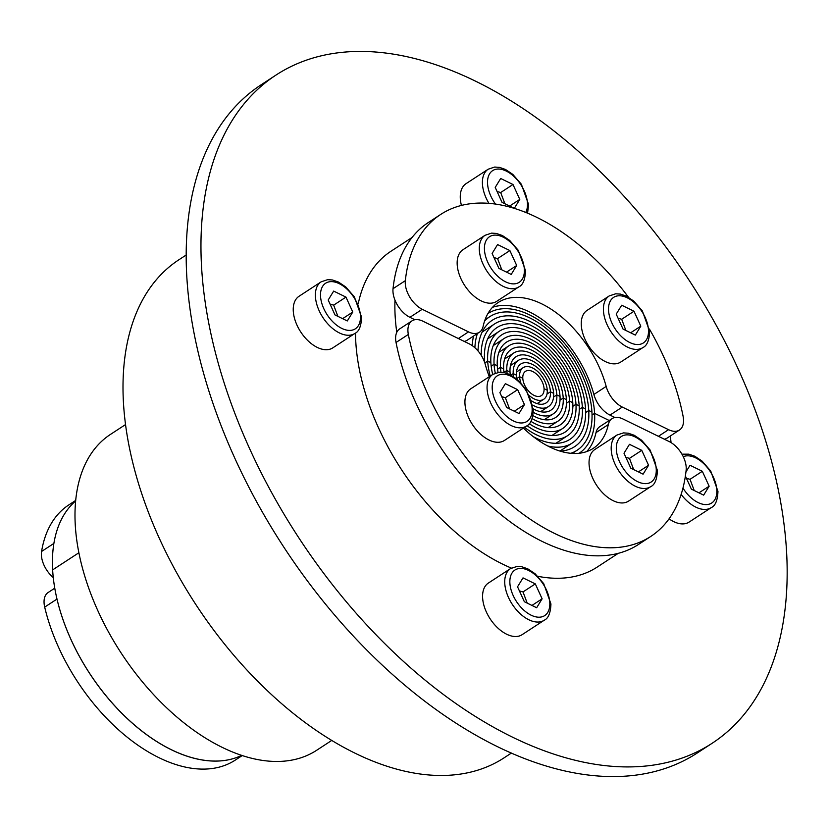<?xml version="1.0" encoding="UTF-8"?>
<svg xmlns="http://www.w3.org/2000/svg" width="828" height="828" viewBox="0 0 828 828"><rect width="100%" height="100%" fill="white"/><g stroke="black" fill="none" stroke-linecap="round" stroke-linejoin="round"><path stroke-width="1.24" d="M504.883 203.729L500.681 192.531L497.079 191.496M488.975 203.409A30.833 18.071 56.9 0 1 482.434 183.971A30.833 18.071 56.9 0 1 488.189 169.212L466.04 183.671A30.833 18.071 56.9 0 0 461.455 205.458M509.634 206.048L519.787 199.424L514.312 208.345L502.016 202.332L495.216 187.407L500.692 178.486L512.987 184.499L500.681 192.531M512.987 184.499L519.787 199.424M337.865 316.337L333.663 305.139L330.061 304.104M321.171 281.81L299.022 296.279A30.833 18.071 56.9 0 0 295.492 321.461A30.833 18.071 56.9 0 0 317.29 347.418A30.833 18.071 56.9 0 0 332.732 347.905L354.881 333.446C359 331.593 361.236 326.17 361.588 317.176L354.363 296.859L345.762 286.964L338.466 282.058L332.463 279.978L327.671 279.657L321.171 281.81A30.833 18.071 56.9 0 0 315.416 296.579A30.833 18.071 56.9 0 0 339.439 332.959A30.833 18.071 56.9 0 0 354.881 333.446M342.616 318.656L352.769 312.032L347.294 320.954L334.998 314.94L328.199 300.015L333.674 291.094L345.969 297.107L333.663 305.139M345.969 297.107L352.769 312.032M527.208 603.126L523.006 591.927L519.404 590.892M510.514 568.598L488.365 583.067A30.833 18.071 56.9 0 0 484.835 608.249A30.833 18.071 56.9 0 0 506.643 634.217A30.833 18.071 56.9 0 0 522.085 634.693L544.224 620.234C548.343 618.381 550.589 612.958 550.941 603.964L543.706 583.647L535.105 573.752L527.809 568.846L521.816 566.766L517.024 566.445L510.514 568.598A30.833 18.071 56.9 0 0 504.769 583.367A30.833 18.071 56.9 0 0 528.792 619.748A30.833 18.071 56.9 0 0 544.224 620.234M531.959 605.444L542.123 598.82L536.647 607.742L524.352 601.728L517.541 586.804L523.017 577.882L535.312 583.895L523.006 591.927M535.312 583.895L542.123 598.82M694.226 490.518L690.024 479.319L686.422 478.284M669.055 518.846A30.833 18.071 56.9 0 0 673.661 521.609A30.833 18.071 56.9 0 0 689.103 522.085L711.242 507.626C715.361 505.773 717.607 500.35 717.959 491.356L710.724 471.039L702.123 461.144L694.827 456.249L688.834 454.158L681.93 454.158M698.977 492.836L709.141 486.212L703.665 495.134L691.37 489.12L685.387 476.007M685.936 471.96L690.034 465.274L702.33 471.287L690.024 479.319M702.33 471.287L709.141 486.212M186.186 255.014L178.889 259.775A297.418 174.315 56.9 0 0 123.424 402.211A297.418 174.315 56.9 0 0 269.783 692.984A297.418 174.315 56.9 0 0 504.117 757.817L511.404 753.056M396.788 332.328A188.608 110.538 -123.1 0 1 395.142 315.882A188.608 110.538 -123.1 0 1 394.987 300.16M125.535 424.567L110.434 434.431A188.608 110.538 56.9 0 0 75.255 524.755A188.608 110.538 56.9 0 0 168.074 709.151A188.608 110.538 56.9 0 0 316.669 750.271L331.769 740.408M670.276 436.025A188.608 110.538 -123.1 0 1 671.053 442.597M412.075 237.46L390.94 251.267A188.608 110.538 56.9 0 0 358.214 303.917M355.502 333.011A188.608 110.538 56.9 0 0 355.771 341.591A188.608 110.538 56.9 0 0 511.362 568.091M275.921 75.12L261.162 84.766A398.972 233.827 56.9 0 0 186.755 275.838A398.972 233.827 56.9 0 0 383.085 665.888A398.972 233.827 56.9 0 0 697.435 752.88L712.194 743.233A398.972 233.827 -123.1 0 1 397.854 656.252A398.972 233.827 -123.1 0 1 201.525 266.192A398.972 233.827 -123.1 0 1 275.921 75.12A398.972 233.827 -123.1 0 1 590.271 162.112A398.972 233.827 -123.1 0 1 786.6 552.162A398.972 233.827 -123.1 0 1 712.194 743.233M537.827 576.309A188.608 110.538 56.9 0 0 597.174 567.097L618.309 553.301M523.399 428.076A87.043 51.015 56.9 0 0 593.324 448.321A87.043 51.015 56.9 0 0 608.311 424.578A21.766 12.751 -123.1 0 1 612.058 418.647A21.766 12.751 -123.1 0 1 622.956 418.978L669.241 441.603A21.766 12.751 -123.1 0 1 686.195 467.282A21.766 12.751 -123.1 0 1 686.133 470.211A192.231 112.66 -123.1 0 1 650.839 536.389L638.533 544.431A192.231 112.66 -123.1 0 1 498.642 512.729A192.231 112.66 -123.1 0 1 396.043 342.471A21.766 12.751 -123.1 0 1 395.639 339.314A21.766 12.751 -123.1 0 1 399.696 328.892L412.002 320.86A21.766 12.751 -123.1 0 1 422.901 321.202L469.176 343.817A21.766 12.751 -123.1 0 1 485.28 364.444A87.043 51.015 56.9 0 0 489.307 376.699M650.839 536.389A192.231 112.66 -123.1 0 1 510.938 504.687A192.231 112.66 -123.1 0 1 408.339 334.44A21.766 12.751 -123.1 0 1 407.935 331.283A21.766 12.751 -123.1 0 1 412.002 320.86M586.679 451.581A87.043 51.015 56.9 0 0 596.015 432.609A21.766 12.751 -123.1 0 1 599.762 426.679L612.058 418.647M242.273 755.529L235.328 760.063A152.331 89.279 -123.1 0 1 127.346 737.303A152.331 89.279 -123.1 0 1 44.691 607.11A21.766 12.751 -123.1 0 1 44.07 602.939A21.766 12.751 -123.1 0 1 48.127 592.517L54.762 588.18M53.271 577.561A21.766 12.751 -123.1 0 1 41.4 555.246A21.766 12.751 -123.1 0 1 41.576 551.469L53.882 543.437A152.331 89.279 -123.1 0 1 75.638 500.992A152.331 89.279 56.9 0 0 52.64 569.892A152.331 89.279 56.9 0 0 123.631 715.019A152.331 89.279 56.9 0 0 241.735 755.353A152.331 89.279 -123.1 0 1 56.987 599.079L44.691 607.11M560.028 451.084A75.441 44.215 56.9 0 0 574.673 446.634A75.441 44.215 56.9 0 0 588.749 410.512L585.655 412.53L588.749 410.512L591.937 412.065A79.798 46.761 -123.1 0 1 577.054 450.287A79.798 46.761 -123.1 0 1 570.896 453.289M527.043 425.685A58.032 34.01 56.9 0 0 565.162 432.061A58.032 34.01 56.9 0 0 575.977 404.271L572.862 406.31L575.977 404.271L579.176 405.834A62.379 36.567 -123.1 0 1 567.542 435.704A62.379 36.567 -123.1 0 1 524.528 427.341M490.248 376.088A62.379 36.567 -123.1 0 1 487.692 361.111L490.88 362.674A58.032 34.01 56.9 0 0 492.701 374.484M484.846 362.974L487.692 361.111A62.379 36.567 -123.1 0 1 499.325 331.241A62.379 36.567 -123.1 0 1 548.478 344.841A62.379 36.567 -123.1 0 1 579.176 405.834L575.977 404.271A58.032 34.01 56.9 0 0 547.422 347.532A58.032 34.01 56.9 0 0 501.706 334.885A58.032 34.01 56.9 0 0 490.88 362.674L487.692 361.111L484.846 362.974M532.953 415.604A40.624 23.805 56.9 0 0 555.64 417.488A40.624 23.805 56.9 0 0 563.216 398.03L560.028 400.11L563.216 398.03L566.404 399.593A44.971 26.361 -123.1 0 1 558.02 421.131A44.971 26.361 -123.1 0 1 532.166 418.616M500.981 372.186A44.971 26.361 -123.1 0 1 500.454 367.353L503.641 368.915A40.624 23.805 56.9 0 0 504.004 372.517M497.576 369.236L500.454 367.353A44.971 26.361 -123.1 0 1 508.837 345.814A44.971 26.361 -123.1 0 1 544.275 355.616A44.971 26.361 -123.1 0 1 566.404 399.593L563.216 398.03A40.624 23.805 56.9 0 0 543.23 358.317A40.624 23.805 56.9 0 0 511.218 349.457A40.624 23.805 56.9 0 0 503.641 368.915L500.454 367.353L497.576 369.236M531.555 400.835A23.215 13.6 56.9 0 0 546.118 402.905A23.215 13.6 56.9 0 0 550.454 391.789L547.008 394.035L550.454 391.789L553.642 393.352A27.562 16.156 -123.1 0 1 548.498 406.548A27.562 16.156 -123.1 0 1 532.652 405.016M513.546 376.585A27.562 16.156 -123.1 0 1 513.215 373.594L516.413 375.156A23.215 13.6 56.9 0 0 516.962 379.131M510.979 375.053L513.215 373.594A27.562 16.156 -123.1 0 1 518.359 360.387A27.562 16.156 -123.1 0 1 540.073 366.4A27.562 16.156 -123.1 0 1 553.642 393.352L550.454 391.789A23.215 13.6 56.9 0 0 539.028 369.102A23.215 13.6 56.9 0 0 520.74 364.041A23.215 13.6 56.9 0 0 516.413 375.156L513.215 373.594L510.979 375.053M520.864 382.815A18.858 11.054 -123.1 0 1 519.601 376.709L522.789 378.272A14.511 8.508 56.9 0 0 529.93 392.451A14.511 8.508 56.9 0 0 541.367 395.618A14.511 8.508 56.9 0 0 544.068 388.674L547.256 390.226A18.858 11.054 -123.1 0 1 543.737 399.262A18.858 11.054 -123.1 0 1 529.578 395.784M516.838 378.52L519.601 376.709A18.858 11.054 -123.1 0 1 523.12 367.684A18.858 11.054 -123.1 0 1 537.983 371.793A18.858 11.054 -123.1 0 1 547.256 390.226L544.068 388.674A14.511 8.508 56.9 0 0 536.927 374.484A14.511 8.508 56.9 0 0 525.501 371.327A14.511 8.508 56.9 0 0 522.789 378.272L519.601 376.709L516.838 378.52M533.211 408.815A31.919 18.702 56.9 0 0 550.879 410.191A31.919 18.702 56.9 0 0 556.83 394.915L553.57 397.047L556.83 394.915L560.028 396.467A36.266 21.259 -123.1 0 1 553.259 413.845A36.266 21.259 -123.1 0 1 533.304 412.334M507.109 373.356A36.266 21.259 -123.1 0 1 506.839 370.468L510.027 372.031A31.919 18.702 56.9 0 0 510.286 374.701M503.983 372.341L506.839 370.468A36.266 21.259 -123.1 0 1 513.598 353.101A36.266 21.259 -123.1 0 1 542.174 361.008A36.266 21.259 -123.1 0 1 560.028 396.467L556.83 394.915A31.919 18.702 56.9 0 0 541.129 363.709A31.919 18.702 56.9 0 0 515.979 356.744A31.919 18.702 56.9 0 0 510.027 372.031L506.839 370.468L503.983 372.341M530.924 421.338A49.328 28.908 56.9 0 0 560.401 424.774A49.328 28.908 56.9 0 0 569.602 401.145L566.445 403.205L569.602 401.145L572.79 402.708A53.675 31.464 -123.1 0 1 562.781 428.418A53.675 31.464 -123.1 0 1 529.227 423.708M495.289 373.138A53.675 31.464 -123.1 0 1 494.068 364.237L497.266 365.79A49.328 28.908 56.9 0 0 498.063 372.383M491.18 366.121L494.068 364.237A53.675 31.464 -123.1 0 1 504.086 338.528A53.675 31.464 -123.1 0 1 546.376 350.234A53.675 31.464 -123.1 0 1 572.79 402.708L569.602 401.145A49.328 28.908 56.9 0 0 545.321 352.925A49.328 28.908 56.9 0 0 506.457 342.171A49.328 28.908 56.9 0 0 497.266 365.79L494.068 364.237L491.18 366.121M533.325 436.656A66.737 39.113 56.9 0 0 569.923 439.347A66.737 39.113 56.9 0 0 582.363 407.386L579.258 409.415L582.363 407.386L585.551 408.949A71.084 41.669 -123.1 0 1 572.303 442.99A71.084 41.669 -123.1 0 1 547.805 445.992M481.213 355.284A71.084 41.669 -123.1 0 1 494.564 323.945A71.084 41.669 -123.1 0 1 550.579 339.449A71.084 41.669 -123.1 0 1 585.551 408.949L582.363 407.386A66.737 39.113 56.9 0 0 549.523 342.14A66.737 39.113 56.9 0 0 496.945 327.598A66.737 39.113 56.9 0 0 484.494 359.559L483.221 358.928L484.494 359.559A66.737 39.113 56.9 0 0 484.742 362.674M579.145 453.258A83.421 48.893 56.9 0 0 594.597 413.369L592.041 415.035L594.597 413.369L609.211 420.51L594.597 413.369A83.421 48.893 56.9 0 0 553.621 331.873A83.421 48.893 56.9 0 0 487.92 313.553M52.64 569.892L78.877 552.762L52.64 569.892M492.857 374.38L470.708 388.839A30.833 18.071 56.9 0 0 467.178 414.021A30.833 18.071 56.9 0 0 488.986 439.989A30.833 18.071 56.9 0 0 504.418 440.465L526.567 426.006C530.686 424.164 532.921 418.74 533.273 409.746L526.049 389.419L517.448 379.534L510.151 374.629L504.149 372.538L499.356 372.227L492.857 374.38A30.833 18.071 56.9 0 0 487.102 389.15A30.833 18.071 56.9 0 0 511.124 425.53A30.833 18.071 56.9 0 0 526.567 426.006M509.551 408.908L505.349 397.709L501.747 396.664M518.99 413.514L506.695 407.511L499.884 392.586L505.359 383.664L517.655 389.667L524.455 404.592L518.99 413.514M514.302 411.226L524.455 404.592M517.655 389.667L505.349 397.709M616.963 435.042L594.825 449.511A30.833 18.071 56.9 0 0 591.295 474.692A30.833 18.071 56.9 0 0 613.093 500.65A30.833 18.071 56.9 0 0 628.535 501.137L650.684 486.667C654.803 484.825 657.039 479.402 657.391 470.407L650.166 450.09L641.565 440.196L634.269 435.29L628.266 433.21L623.474 432.889L616.963 435.042A30.833 18.071 56.9 0 0 611.219 449.811A30.833 18.071 56.9 0 0 635.242 486.191A30.833 18.071 56.9 0 0 650.684 486.667M633.668 469.569L629.466 458.37L625.865 457.325M643.097 474.175L630.801 468.172L624.001 453.247L629.466 444.325L641.762 450.339L648.572 465.253L643.097 474.175M638.419 471.888L648.572 465.253M641.762 450.339L629.466 458.37M649.4 329.016A192.231 112.66 -123.1 0 1 683.121 416.432A21.766 12.751 -123.1 0 1 683.524 419.599A21.766 12.751 -123.1 0 1 679.467 430.022A21.766 12.751 -123.1 0 1 668.569 429.68L622.294 407.065A21.766 12.751 -123.1 0 1 606.179 386.428A87.043 51.015 56.9 0 0 498.145 302.551A87.043 51.015 56.9 0 0 483.148 326.294A21.766 12.751 -123.1 0 1 479.402 332.235A21.766 12.751 -123.1 0 1 468.503 331.893L422.228 309.279A21.766 12.751 -123.1 0 1 405.275 283.59A21.766 12.751 -123.1 0 1 405.337 280.661A192.231 112.66 -123.1 0 1 440.631 214.483A192.231 112.66 -123.1 0 1 628.524 297.293M414.869 319.722L409.922 317.31A21.766 12.751 -123.1 0 1 392.969 291.622A21.766 12.751 -123.1 0 1 393.031 288.693A192.231 112.66 -123.1 0 1 428.324 222.515L440.631 214.483M614.935 417.509L609.988 415.097A21.766 12.751 -123.1 0 1 593.883 394.459A87.043 51.015 56.9 0 0 492.484 307.333M479.402 332.235L467.106 340.267A21.766 12.751 -123.1 0 1 464.229 341.395M679.467 430.022L667.161 438.053A21.766 12.751 -123.1 0 1 664.294 439.182M41.576 551.469A152.331 89.279 -123.1 0 1 68.745 504.966L75.69 500.433M484.577 321.088A79.798 46.761 -123.1 0 1 489.803 316.658A79.798 46.761 -123.1 0 1 552.669 334.057A79.798 46.761 -123.1 0 1 591.937 412.065L588.749 410.512A75.441 44.215 56.9 0 0 551.624 336.748A75.441 44.215 56.9 0 0 492.184 320.301A75.441 44.215 56.9 0 0 478.025 350.948M474.879 347.729A79.798 46.761 -123.1 0 1 477.404 333.539M473.523 336.075A83.421 48.893 56.9 0 0 472.239 345.638M609.191 295.948L587.042 310.407A30.833 18.071 56.9 0 0 583.512 335.588A30.833 18.071 56.9 0 0 605.32 361.557A30.833 18.071 56.9 0 0 620.762 362.033L642.901 347.574A30.833 18.071 56.9 0 1 627.469 347.098A30.833 18.071 56.9 0 1 603.446 310.707A30.833 18.071 56.9 0 1 609.191 295.948L615.701 293.795L620.493 294.106L626.485 296.196L633.782 301.102L642.383 310.986L649.618 331.303C649.287 340.246 647.051 345.659 642.901 347.574M625.885 330.465L621.683 319.266L618.081 318.231M633.989 311.235L640.8 326.16L635.324 335.081L623.029 329.068L616.218 314.143L621.693 305.221L633.989 311.235L621.683 319.266M640.8 326.16L630.636 332.794M485.073 235.287L462.935 249.745A30.833 18.071 56.9 0 0 459.405 274.927A30.833 18.071 56.9 0 0 481.203 300.895A30.833 18.071 56.9 0 0 496.645 301.371L518.794 286.912A30.833 18.071 56.9 0 1 503.352 286.426A30.833 18.071 56.9 0 1 479.329 250.046A30.833 18.071 56.9 0 1 485.073 235.287L491.584 233.123L496.376 233.444L502.379 235.535L509.675 240.43L518.276 250.325L525.501 270.642C525.18 279.574 522.944 284.998 518.794 286.912M501.778 269.804L497.576 258.605L493.974 257.57M509.872 250.573L516.682 265.498L511.207 274.42L498.911 268.407L492.111 253.482L497.576 244.56L509.872 250.573L497.576 258.605M516.682 265.498L506.529 272.122M544.068 388.674A14.511 8.508 -123.1 0 1 541.367 395.618A14.511 8.508 -123.1 0 1 529.93 392.451A14.511 8.508 -123.1 0 1 522.789 378.272A14.511 8.508 -123.1 0 1 525.501 371.327A14.511 8.508 -123.1 0 1 536.927 374.484A14.511 8.508 -123.1 0 1 544.068 388.674M525.718 212.486A27.2 15.939 56.9 0 0 527.446 203.16A27.2 15.939 56.9 0 0 506.25 171.065A27.2 15.939 56.9 0 0 487.557 183.661A27.2 15.939 56.9 0 0 495.548 204.154M360.428 315.768A27.2 15.939 56.9 0 0 339.232 283.662A27.2 15.939 56.9 0 0 320.539 296.269A27.2 15.939 56.9 0 0 341.736 328.374A27.2 15.939 56.9 0 0 360.428 315.768M549.782 602.556A27.2 15.939 56.9 0 0 528.585 570.451A27.2 15.939 56.9 0 0 509.882 583.057A27.2 15.939 56.9 0 0 531.079 615.163A27.2 15.939 56.9 0 0 549.782 602.556M681.144 494.388A30.833 18.071 56.9 0 0 695.81 507.14A30.833 18.071 56.9 0 0 711.242 507.626M682.965 488.075A27.2 15.939 56.9 0 0 698.097 502.555A27.2 15.939 56.9 0 0 716.8 489.948A27.2 15.939 56.9 0 0 704.286 464.197A27.2 15.939 56.9 0 0 683.286 456.714M396.043 342.471L408.339 334.44M596.015 432.609L608.311 424.578M532.114 408.339A27.2 15.939 56.9 0 0 510.917 376.233A27.2 15.939 56.9 0 0 492.225 388.839A27.2 15.939 56.9 0 0 513.422 420.945A27.2 15.939 56.9 0 0 532.114 408.339M656.231 469A27.2 15.939 56.9 0 0 635.035 436.894A27.2 15.939 56.9 0 0 616.342 449.5A27.2 15.939 56.9 0 0 637.539 481.606A27.2 15.939 56.9 0 0 656.231 469M393.031 288.693L405.337 280.661M609.988 415.097L622.294 407.065M658.415 436.315L668.569 429.68M593.883 394.459L606.179 386.428M458.35 338.528L468.503 331.893M409.922 317.31L422.228 309.279M608.559 310.407A27.2 15.939 56.9 0 0 629.756 342.502A27.2 15.939 56.9 0 0 648.459 329.906A27.2 15.939 56.9 0 0 627.262 297.801A27.2 15.939 56.9 0 0 608.559 310.407M484.452 249.735A27.2 15.939 56.9 0 0 505.639 281.841A27.2 15.939 56.9 0 0 524.341 269.235A27.2 15.939 56.9 0 0 503.145 237.139A27.2 15.939 56.9 0 0 484.452 249.735M488.189 169.212L494.689 167.049L499.481 167.37L505.484 169.461L512.78 174.356L521.381 184.251L528.606 204.568L527.56 213.241M572.293 453.392L577.054 450.287M555.909 443.301L567.542 435.704M548.074 427.621L558.02 421.131M540.601 411.713L548.498 406.548M537.103 403.598L543.737 399.262M544.286 419.703L553.259 413.845M551.955 435.487L562.781 428.418M559.945 451.063L572.303 442.99M485.032 319.774L489.803 316.658M487.692 338.838L499.325 331.241M498.901 352.304L508.837 345.814M510.462 365.552L518.359 360.387M516.475 372.02L523.12 367.684M504.625 358.969L513.598 353.101M493.26 345.597L504.086 338.528M482.165 332.038L494.564 323.945"/></g></svg>
